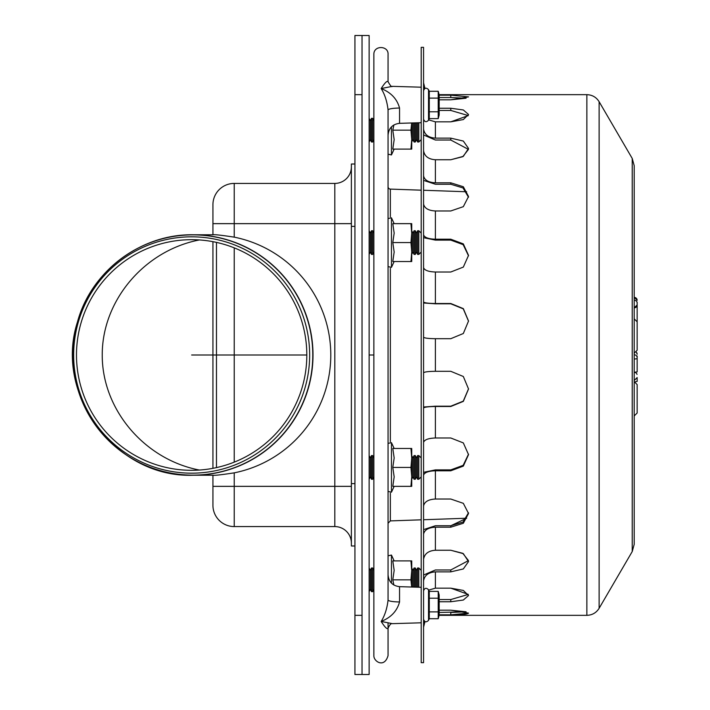 <?xml version="1.0" encoding="UTF-8"?>
<svg xmlns="http://www.w3.org/2000/svg" width="710" height="710" viewBox="0 0 710 710"><rect width="100%" height="100%" fill="white"/><g stroke="black" fill="none" stroke-linecap="round" stroke-linejoin="round"><path stroke-width="1.06" d="M411.729 587.019L411.729 560.9L410.948 560.9L411.729 570.37L410.948 579.83L411.676 587.019M388.059 579.83L388.059 555.815L391.45 555.06L391.45 583.114M410.948 579.83L392.799 579.83L394.165 570.37L392.799 560.9L410.948 560.9M392.799 579.83L393.873 585.022M411.729 457.95L411.729 448.48L410.948 448.48L411.729 457.95L410.948 467.42L411.729 476.88L411.729 457.95M411.729 486.35L411.729 476.88L410.948 486.35L411.729 486.35M410.948 448.48L392.799 448.48L394.165 457.95L392.799 467.42L394.165 476.88L392.799 486.35L410.948 486.35M392.799 467.42L410.948 467.42M411.729 233.12L411.729 223.65L410.948 223.65L411.729 233.12L410.948 242.58L411.729 252.05L411.729 233.12M411.729 261.52L411.729 252.05L410.948 261.52L411.729 261.52M410.948 223.65L392.799 223.65L394.165 233.12L392.799 242.58L410.948 242.58M392.799 242.58L394.165 252.05L392.799 261.52L410.948 261.52M411.676 122.981L410.948 130.17L411.729 139.63L410.948 149.1L411.729 149.1L411.729 122.981M393.873 124.978L392.799 130.17L410.948 130.17M392.799 130.17L394.165 139.63L392.799 149.1L410.948 149.1M438.212 91.288L439.179 94.891L439.179 115.011L438.212 118.614L429.284 118.614L429.284 91.288L438.212 91.288L438.212 98.122L429.284 98.122M429.284 111.781L438.212 111.781L438.212 98.122M438.212 118.614L438.212 111.781M429.284 598.219L429.284 591.386L438.212 591.386L438.212 598.219L429.284 598.219L429.284 611.878L438.212 611.878L438.212 598.219M438.212 591.386L439.179 594.989L439.179 615.109L438.212 618.712L429.284 618.712L429.284 611.878M438.212 618.712L438.212 611.878M191.656 473.171A118.171 118.002 90 0 1 89.46 295.919A118.171 118.002 90 0 1 293.851 295.919A118.171 118.002 90 0 1 191.656 473.171M192.942 475.23C116.138 478.043 53.685 395.186 77.452 322.038C90.978 271.495 140.669 233.936 192.942 234.77A120.23 120.061 90 0 1 313.003 355A120.23 120.061 90 0 1 192.942 475.23L212.929 475.23L212.929 505.28A21.3 21.3 0 0 0 234.229 526.58L334.809 526.58A16.57 16.57 0 0 1 351.379 543.15A16.57 16.57 0 0 0 334.809 526.58L334.809 183.42A16.57 16.57 0 0 0 351.379 166.85A16.57 16.57 0 0 1 334.809 183.42L234.229 183.42L234.229 237.149A120.389 120.23 0 0 1 234.229 472.851C221.405 474.812 214.305 475.602 212.929 475.221M192.942 234.77L212.929 234.77L212.929 223.65L212.929 234.779C214.305 234.398 221.405 235.188 234.229 237.149M191.656 470.313A115.313 115.162 90 0 1 91.918 297.339A115.313 115.162 90 0 1 291.384 297.339A115.313 115.162 90 0 1 191.656 470.313M199.412 239.945C144.325 250.559 102.054 300.605 102.24 355C102.054 409.395 144.325 459.441 199.412 470.055C144.325 459.441 102.054 409.395 102.24 355C102.054 300.605 144.325 250.559 199.412 239.945M216.479 242.394L216.479 467.606M351.379 223.65L212.929 223.65L212.929 204.72A21.3 21.3 0 0 1 234.229 183.42M354.929 483.616L351.379 483.616L351.379 164.01L354.929 164.01L351.379 164.01M351.379 483.616L351.379 545.99L354.929 545.99M369.129 142L370.309 139.63L370.309 120.7L369.129 118.33M370.309 139.63L371.499 142L371.499 118.33L370.309 120.7M373.859 139.63L372.679 142L372.679 118.33L371.499 118.33M411.729 141.893L412.909 139.63L412.909 122.945M412.909 139.63L414.099 142L414.099 122.91M416.459 122.839L416.459 139.63L415.279 142L415.279 122.874M416.459 139.63L417.649 142L417.649 122.803M421.199 139.63L418.829 142L418.829 122.768M369.129 254.42L370.309 252.05L370.309 233.12L369.129 230.75M370.309 252.05L371.499 254.42L371.499 230.75L370.309 233.12M373.859 252.05L372.679 254.42L372.679 230.75L371.499 230.75M411.729 254.304L412.909 252.05L412.909 233.12L411.729 230.856M412.909 252.05L414.099 254.42L414.099 230.75L412.909 233.12M415.279 230.75L416.459 233.12L416.459 252.05L415.279 254.42L415.279 230.75L414.099 230.75M416.459 252.05L417.649 254.42L417.649 230.75L416.459 233.12M421.199 252.05L418.829 254.42L418.829 230.75L417.649 230.75M369.129 479.25L370.309 476.88L370.309 457.95L369.129 455.58M370.309 476.88L371.499 479.25L371.499 455.58L370.309 457.95M373.859 476.88L372.679 479.25L372.679 455.58L371.499 455.58M411.729 479.143L412.909 476.88L412.909 457.95L411.729 455.696M412.909 476.88L414.099 479.25L414.099 455.58L412.909 457.95M415.279 455.58L416.459 457.95L416.459 476.88L415.279 479.25L415.279 455.58L414.099 455.58M416.459 476.88L417.649 479.25L417.649 455.58L416.459 457.95M421.199 476.88L418.829 479.25L418.829 455.58L417.649 455.58M369.129 591.67L370.309 589.3L370.309 570.37L369.129 568M370.309 589.3L371.499 591.67L371.499 568L370.309 570.37M373.859 589.3L372.679 591.67L372.679 568L371.499 568M412.909 587.055L412.909 570.37L411.729 568.106M414.099 587.09L414.099 568L412.909 570.37M415.279 587.126L415.279 568L414.099 568M416.459 587.161L416.459 570.37L415.279 568M417.649 587.197L417.649 568L416.459 570.37M418.829 587.232L418.829 568L417.649 568M354.929 35.5L362.029 35.5L362.029 674.5L354.929 674.5L354.929 35.5M354.929 674.5L369.129 674.5L369.129 35.5L362.029 35.5M388.059 591.67L388.059 599.968C387.145 608.372 384.847 615.534 381.172 621.445L392.373 623.646M388.059 118.33L388.059 110.032C387.145 101.628 384.847 94.465 381.172 88.555C384.847 82.777 387.145 80.487 388.059 81.694L388.059 54.43C388.681 45.52 373.611 45.032 373.859 54.43L373.859 655.57C373.54 661.569 384.465 668.483 388.059 655.57L388.059 623.353M421.199 587.303L399.544 586.664L399.544 601.956C397.094 611.053 390.97 617.549 381.172 621.445C384.847 627.223 387.145 629.513 388.059 628.306L388.059 655.57M388.059 568L388.059 506.967M392.355 86.345L381.172 88.555C390.97 92.451 397.094 98.947 399.544 108.044A11.83 1.988 180 0 0 388.059 110.032L388.059 599.968A11.83 1.988 -0 0 0 399.544 601.956M388.059 203.033L388.059 142M388.059 54.43L388.059 81.694C390.411 85.839 391.831 87.392 392.302 86.345L421.199 87.197M421.199 190.182L390.349 189.1A2.37 2.37 0 0 1 388.059 186.739M468.502 512.762L463.009 522.054L450.779 525.746L466.674 518.229L423.559 519.738M428.689 590.099L435.399 588.164L428.689 590.099M423.559 599.125L423.577 598.566M439.179 601.752L450.779 601.752L450.779 599.559L468.298 594.412L450.779 599.559L439.179 599.559M450.779 601.752L463.328 600.039L468.529 595.512L463.328 590.436L450.779 588.164L468.298 594.412M423.559 626.584L424.757 621.436M439.179 614.824L450.779 614.824L468.529 613.103L450.779 610.192L439.179 610.192M468.529 613.103C467.473 614.31 461.562 614.887 450.779 614.824L450.779 612.473L466.079 611.78L439.179 612.473M421.207 625.98L421.199 626.584L421.207 625.98M423.71 620.105L423.559 621.951M423.559 581.268L423.577 580.789C424.553 575.322 428.494 572.349 435.399 571.861L450.779 571.861L463.328 568.941L468.529 561.539L463.328 553.658L450.779 550.25L435.399 550.25C428.494 550.738 424.553 553.711 423.577 559.178L423.559 559.666L423.577 559.178C424.553 553.711 428.494 550.738 435.399 550.25L435.399 527.193L450.779 527.193L463.328 523.252L468.529 513.481L463.328 503.337L450.779 499.032L435.399 499.032C428.494 499.405 424.553 501.686 423.577 505.884L423.559 506.257M450.779 571.861L450.779 569.979L468.458 560.598L450.779 569.979L435.399 569.979L423.559 575.029M421.199 559.666L421.207 559.178M423.559 475.318L423.577 475.097C424.553 472.461 428.494 471.023 435.399 470.792L450.779 470.792L463.328 466.106L468.529 454.622L463.328 442.916L450.779 437.99L435.399 437.99C428.494 438.23 424.553 439.667 423.577 442.303L423.559 442.543M468.52 454.169L463.16 465.352L450.779 469.887L435.399 469.887L423.559 472.319M423.559 337.135L423.577 337.223C424.553 338.129 428.494 338.617 435.399 338.697L450.779 338.697L463.328 333.505L468.529 321.018L463.328 308.619L450.779 303.498L435.399 303.498C428.494 303.418 424.553 302.93 423.577 302.034L423.559 301.963M423.559 302.984L435.399 303.809L450.779 303.809L463.275 308.868L468.529 321.177M423.559 203.743L423.577 204.116C424.553 208.314 428.494 210.595 435.399 210.968L450.779 210.968L463.328 206.663L468.529 196.519L463.328 186.748L450.779 182.807L435.399 182.807C428.494 182.434 424.553 180.154 423.577 175.956L423.559 175.592M423.559 180.375L435.399 184.254L450.779 184.254L463.009 187.946L468.502 197.238M423.559 134.971L435.399 140.021L450.779 140.021L468.458 149.402L462.778 156.688L450.779 159.75L463.328 156.342L468.529 148.461L463.328 141.059L450.779 138.139L435.399 138.139L435.399 121.836L428.689 119.901L435.399 121.836L450.779 121.836L463.328 119.564L468.529 114.487L463.328 109.961L450.779 108.248L439.179 108.248M423.559 110.875L423.577 111.434L423.559 110.875M423.577 97.856L423.559 97.297M439.179 110.44L450.779 110.44L468.298 115.588L450.779 121.836M421.207 84.02L421.199 83.416L421.207 84.02M423.559 83.416L423.577 84.02L423.559 83.416M439.179 97.527L450.779 97.527L450.779 95.175L468.529 96.897L450.779 95.175L439.179 95.175M450.779 97.527L466.079 98.22L450.779 99.808L468.529 96.897M421.199 150.334L421.207 150.822L421.199 150.334M423.577 150.822L423.559 150.334L423.577 150.822C424.553 156.289 428.494 159.262 435.399 159.75C428.494 159.262 424.553 156.289 423.577 150.822M423.559 88.049L423.71 89.895M439.179 99.808L450.779 99.808M424.757 88.564L423.577 84.02M435.399 182.807L435.399 159.75L450.779 159.75M421.199 128.732L421.207 129.211M435.399 138.139C428.494 137.651 424.553 134.678 423.577 129.211L423.559 128.732M423.559 267.457L423.577 267.697C424.553 270.332 428.494 271.77 435.399 272.01L450.779 272.01L463.328 267.084L468.529 255.378L463.328 243.894L450.779 239.208L435.399 239.208C428.494 238.977 424.553 237.539 423.577 234.904L423.559 234.682M423.559 237.681L435.399 240.113L450.779 240.113L463.16 244.648L468.52 255.831M423.559 408.037L423.577 407.966C424.553 407.07 428.494 406.582 435.399 406.502L450.779 406.502L463.328 401.381L468.529 388.982L463.328 376.495L450.779 371.303L435.399 371.303C428.494 371.383 424.553 371.871 423.577 372.777L423.559 372.865M468.529 388.823L463.275 401.132L450.779 406.191L435.399 406.191L423.559 407.016M423.559 534.408L423.577 534.044C424.553 529.846 428.494 527.566 435.399 527.193M450.779 527.193L450.779 525.746L435.399 525.746L423.559 529.625M423.559 612.703L423.577 612.144M450.779 588.164L435.399 588.164L435.399 571.861M450.779 610.192L466.079 611.78M421.199 581.268L421.207 580.789M450.779 550.25L462.778 553.312L468.458 560.598M423.559 47.33L423.559 662.67L421.199 662.67L421.199 47.33L423.559 47.33M632.228 158.454L634.199 165.67L634.199 544.33L632.228 551.546L599.125 608.292L599.125 101.707L632.228 158.454L632.228 551.546M637.154 355.985L637.154 371.667M634.199 380.516L637.154 377.56L637.154 381.447L635.219 381.811M637.154 411.108L637.154 384.589L637.154 412.989L634.199 415.945M637.154 334.17L637.154 302.087M637.154 323.591L637.154 350.216L634.199 353.181M373.859 355L369.129 355M306.809 355L191.656 355M394.165 486.35L391.45 492.19L391.45 442.641L388.059 443.395M394.165 261.52L391.45 267.359L391.45 217.81L388.059 218.565M394.165 149.1L391.45 154.94L391.45 126.886M429.284 118.614L428.52 120.247L428.52 89.646C426.293 87.419 424.642 87.791 423.559 90.747M429.284 618.712L428.52 620.354L428.52 589.753C426.293 587.525 424.642 587.889 423.559 590.853M312.782 355A120.123 119.963 -90 0 0 192.827 234.877A120.123 119.963 -90 0 0 72.864 355A120.123 119.963 -90 0 0 192.827 475.123A120.123 119.963 -90 0 0 312.782 355M234.229 472.851L234.229 486.35L212.929 486.35M212.929 468.334L212.929 241.666M212.929 505.28A21.3 21.3 0 0 0 234.229 526.58L234.229 486.35L351.379 486.35M354.929 226.383L351.379 226.383M234.229 247.852L234.229 462.148M354.929 94.67L362.029 94.67M354.929 615.33L362.029 615.33M399.544 108.044L399.544 123.336C392.541 124.197 388.716 128.137 388.059 135.166M390.349 189.1L390.349 216.861M390.349 268.309L390.349 441.691M390.349 493.139L390.349 520.9L388.059 523.261M450.779 469.887L450.779 470.792M450.779 184.254L450.779 182.807M450.779 110.44L450.779 108.248M450.779 140.021L450.779 138.139M450.779 240.113L450.779 239.208M435.399 470.792L435.399 499.032M435.399 338.697L435.399 371.303M435.399 210.968L435.399 239.208M435.399 272.01L435.399 303.498M435.399 406.502L435.399 437.99M439.126 94.67L586.859 94.67L586.859 615.33C592.202 615.162 596.285 612.81 599.125 608.292M637.154 354.228A2.955 2.929 180 0 0 636.364 352.231M637.154 357.707A2.955 2.929 180 0 0 634.199 354.769M637.154 358.701L634.199 359.082M637.154 371.898L634.199 372.28M634.199 372.324A2.955 2.884 180 0 1 637.039 374.418M634.199 300.215A2.955 2.929 0 0 1 637.154 303.152M634.199 307.874L637.154 304.918A2.955 2.929 0 0 1 634.199 307.838M634.199 297.392A2.955 2.929 0 0 1 637.154 300.33M394.165 560.9L391.45 555.06M391.45 492.19L388.059 491.435M394.165 448.48L391.45 442.641M391.45 267.359L388.059 266.605M394.165 223.65L391.45 217.81M391.45 154.94L388.059 154.185M428.52 120.247C426.293 122.475 424.642 122.111 423.559 119.147M429.284 91.288L428.52 89.646M428.52 620.354C426.293 622.581 424.642 622.208 423.559 619.253M429.284 591.386L428.52 589.753M372.679 142L371.499 142M373.859 120.7L372.679 118.33M415.279 142L414.099 142M418.829 142L417.649 142M372.679 254.42L371.499 254.42M373.859 233.12L372.679 230.75M415.279 254.42L414.099 254.42M418.829 254.42L417.649 254.42M421.199 233.12L418.829 230.75M372.679 479.25L371.499 479.25M373.859 457.95L372.679 455.58M415.279 479.25L414.099 479.25M418.829 479.25L417.649 479.25M421.199 457.95L418.829 455.58M372.679 591.67L371.499 591.67M373.859 570.37L372.679 568M421.199 570.37L418.829 568M399.544 586.664C392.541 585.803 388.716 581.863 388.059 574.834M388.059 628.306C389.586 624.8 391.006 623.247 392.31 623.655L421.199 622.803M421.199 122.697L399.544 123.336M466.674 191.771L423.559 190.262M421.199 519.818L390.349 520.9M424.97 621.561L423.559 627.17M424.97 88.439L423.559 82.83M586.859 94.67C592.202 94.838 596.285 97.19 599.125 101.707M439.126 615.33L586.859 615.33M636.373 352.222L637.154 354.219M634.199 381.625L637.154 384.589M634.199 297.321L637.154 300.277M634.199 318.861L637.154 321.816"/></g></svg>
